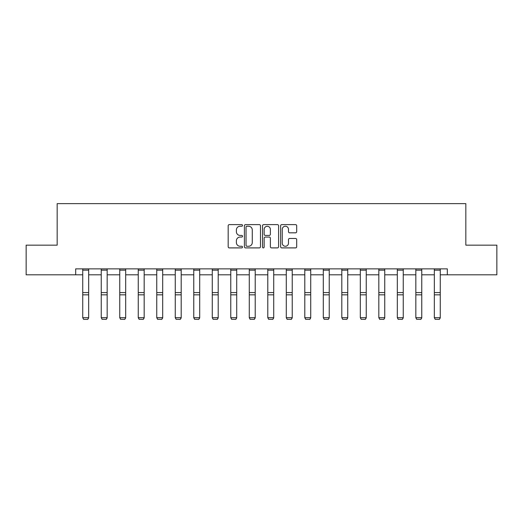 <?xml version="1.0" encoding="UTF-8"?>
<svg xmlns="http://www.w3.org/2000/svg" width="523" height="523" viewBox="0 0 523 523"><rect width="100%" height="100%" fill="white"/><g stroke="black" fill="none" stroke-linecap="round" stroke-linejoin="round"><path stroke-width="0.78" d="M242.522 225.426A0.817 0.817 0 0 0 241.704 224.609L229.336 224.609A1.164 1.164 0 0 0 228.172 225.773L228.172 246.732A1.164 1.164 0 0 0 229.336 247.895L241.704 247.895A0.817 0.817 0 0 0 242.522 247.085A0.817 0.817 0 0 0 241.704 246.268L240.103 246.268A3.726 3.726 0 0 1 236.376 242.541L236.376 240.796A3.726 3.726 0 0 1 240.103 237.069L241.704 237.069A0.817 0.817 0 0 0 242.522 236.252A0.817 0.817 0 0 0 241.704 235.435L240.103 235.435A3.726 3.726 0 0 1 236.376 231.715L236.376 229.963A3.726 3.726 0 0 1 240.103 226.237L241.704 226.237A0.817 0.817 0 0 0 242.522 225.426M295.528 232.82A1.164 1.164 0 0 0 296.691 231.656L296.691 225.773A1.164 1.164 0 0 0 295.528 224.609L281.792 224.609A1.164 1.164 0 0 0 280.622 225.773L280.622 246.732A1.164 1.164 0 0 0 281.792 247.895L295.528 247.895A1.164 1.164 0 0 0 296.691 246.732L296.691 239.632A1.164 1.164 0 0 0 295.528 238.468L289.65 238.468A1.164 1.164 0 0 0 288.487 239.632L288.487 243.149A3.112 3.112 0 0 1 285.368 246.268A3.112 3.112 0 0 1 282.257 243.149L282.257 229.355A3.112 3.112 0 0 1 285.368 226.237A3.112 3.112 0 0 1 288.487 229.355L288.487 231.656A1.164 1.164 0 0 0 289.65 232.82L295.528 232.82M75.678 274.804L26.15 274.804L26.15 245.15L57.17 245.15L57.17 203.63L465.83 203.63L465.83 245.15L496.85 245.15L496.85 274.804L447.322 274.804L447.322 268.874L75.678 268.874L75.678 274.804L82.732 274.804M260.48 225.773A1.164 1.164 0 0 0 259.316 224.609L245.575 224.609A1.164 1.164 0 0 0 244.411 225.773L244.411 246.732A1.164 1.164 0 0 0 245.575 247.895L259.316 247.895A1.164 1.164 0 0 0 260.48 246.732L260.48 225.773M263.684 224.609L277.425 224.609A1.164 1.164 0 0 1 278.589 225.773L278.589 246.732A1.164 1.164 0 0 1 277.425 247.895L271.542 247.895A1.164 1.164 0 0 1 270.378 246.732L270.378 238.233A1.164 1.164 0 0 0 269.214 237.069L265.311 237.069A1.164 1.164 0 0 0 264.148 238.233L264.148 247.085A0.817 0.817 0 0 1 263.337 247.895A0.817 0.817 0 0 1 262.52 247.085L262.52 225.773A1.164 1.164 0 0 1 263.684 224.609M88.668 274.804L101.24 274.804M107.169 274.804L119.747 274.804M125.677 274.804L138.249 274.804M144.178 274.804L156.756 274.804M162.686 274.804L175.257 274.804M181.193 274.804L193.765 274.804M199.694 274.804L212.273 274.804M218.202 274.804L230.774 274.804M236.71 274.804L249.281 274.804M255.211 274.804L267.789 274.804M273.719 274.804L286.29 274.804M292.226 274.804L304.798 274.804M310.727 274.804L323.306 274.804M329.235 274.804L341.807 274.804M347.743 274.804L360.314 274.804M366.244 274.804L378.822 274.804M384.751 274.804L397.323 274.804M403.253 274.804L415.831 274.804M421.76 274.804L434.338 274.804M440.268 274.804L447.322 274.804M246.856 226.237A0.817 0.817 0 0 0 246.045 227.054L246.045 245.45A0.817 0.817 0 0 0 246.856 246.268L248.549 246.268A3.726 3.726 0 0 0 252.276 242.541L252.276 229.963A3.726 3.726 0 0 0 248.549 226.237L246.856 226.237M270.378 229.414A3.112 3.112 0 0 0 267.266 226.296A3.112 3.112 0 0 0 264.148 229.414L264.148 234.271A1.164 1.164 0 0 0 265.311 235.435L269.214 235.435A1.164 1.164 0 0 0 270.378 234.271L270.378 229.414M88.668 292.586L88.668 270.175L82.732 270.175L82.732 268.9L88.662 268.9L88.662 270.175M82.732 270.175L82.732 292.586L88.662 292.586L88.662 317.892L87.772 319.37L83.621 319.37L87.772 319.37M83.621 319.37L82.732 317.683L88.662 317.683L87.772 319.285M82.732 292.586L82.732 317.683L83.621 319.285M107.169 270.175L101.24 270.175L101.24 268.9L107.169 268.9L107.169 317.892L106.28 319.37L102.129 319.285L106.28 319.37M102.129 319.37L101.24 317.683L107.169 317.683L106.28 319.285M101.24 270.175L101.24 317.683L102.129 319.285M125.677 270.175L119.747 270.175L119.747 268.9L125.677 268.9L125.677 317.892L124.788 319.37L120.636 319.285L124.788 319.37M120.636 319.37L119.747 317.683L125.677 317.683L124.788 319.285M119.747 270.175L119.747 317.683L120.636 319.285M144.178 270.175L138.249 270.175L138.249 268.9L144.178 268.9L144.178 317.892L143.289 319.37L139.138 319.285L143.289 319.37M139.138 319.37L138.249 317.683L144.178 317.683L143.289 319.285M138.249 270.175L138.249 317.683L139.138 319.285M162.686 270.175L156.756 270.175L156.756 268.9L162.686 268.9L162.686 317.892L161.797 319.37L157.645 319.285L161.797 319.37M157.645 319.37L156.756 317.683L162.686 317.683L161.797 319.285M156.756 270.175L156.756 317.683L157.645 319.285M181.193 270.175L175.257 270.175L175.257 268.9L181.193 268.9L181.193 317.892L180.304 319.37L176.153 319.285L180.304 319.37M176.153 319.37L175.257 317.683L181.193 317.683L180.304 319.285M175.257 270.175L175.257 317.683L176.153 319.285M199.694 270.175L193.765 270.175L193.765 268.9L199.694 268.9L199.694 317.892L198.805 319.37L194.654 319.285L198.805 319.37M194.654 319.37L193.765 317.683L199.694 317.683L198.805 319.285M193.765 270.175L193.765 317.683L194.654 319.285M218.202 270.175L212.273 270.175L212.273 268.9L218.202 268.9L218.202 317.892L217.313 319.37L213.162 319.285L217.313 319.37M213.162 319.37L212.273 317.683L218.202 317.683L217.313 319.285M212.273 270.175L212.273 317.683L213.162 319.285M236.71 270.175L230.774 270.175L230.774 268.9L236.71 268.9L236.71 317.892L235.821 319.37L231.663 319.285L235.821 319.37M231.663 319.37L230.774 317.683L236.71 317.683L235.821 319.285M230.774 270.175L230.774 317.683L231.663 319.285M255.211 270.175L249.281 270.175L249.281 268.9L255.211 268.9L255.211 317.892L254.322 319.37L250.171 319.285L254.322 319.37M250.171 319.37L249.281 317.683L255.211 317.683L254.322 319.285M249.281 270.175L249.281 317.683L250.171 319.285M273.719 270.175L267.789 270.175L267.789 268.9L273.719 268.9L273.719 317.892L272.829 319.37L268.678 319.285L272.829 319.37M268.678 319.37L267.789 317.683L273.719 317.683L272.829 319.285M267.789 270.175L267.789 317.683L268.678 319.285M292.226 270.175L286.29 270.175L286.29 268.9L292.226 268.9L292.226 317.892L291.337 319.37L287.179 319.285L291.337 319.37M287.179 319.37L286.29 317.683L292.226 317.683L291.337 319.285M286.29 270.175L286.29 317.683L287.179 319.285M310.727 270.175L304.798 270.175L304.798 268.9L310.727 268.9L310.727 317.892L309.838 319.37L305.687 319.285L309.838 319.37M305.687 319.37L304.798 317.683L310.727 317.683L309.838 319.285M304.798 270.175L304.798 317.683L305.687 319.285M329.235 270.175L323.306 270.175L323.306 268.9L329.235 268.9L329.235 317.892L328.346 319.37L324.195 319.285L328.346 319.37M324.195 319.37L323.306 317.683L329.235 317.683L328.346 319.285M323.306 270.175L323.306 317.683L324.195 319.285M347.743 270.175L341.807 270.175L341.807 268.9L347.743 268.9L347.743 317.892L346.847 319.37L342.696 319.285L346.847 319.37M342.696 319.37L341.807 317.683L347.743 317.683L346.847 319.285M341.807 270.175L341.807 317.683L342.696 319.285M366.244 270.175L360.314 270.175L360.314 268.9L366.244 268.9L366.244 317.892L365.355 319.37L361.203 319.285L365.355 319.37M361.203 319.37L360.314 317.683L366.244 317.683L365.355 319.285M360.314 270.175L360.314 317.683L361.203 319.285M384.751 270.175L378.822 270.175L378.822 268.9L384.751 268.9L384.751 317.892L383.862 319.37L379.711 319.285L383.862 319.37M379.711 319.37L378.822 317.683L384.751 317.683L383.862 319.285M378.822 270.175L378.822 317.683L379.711 319.285M403.253 270.175L397.323 270.175L397.323 268.9L403.253 268.9L403.253 317.892L402.364 319.37L398.212 319.285L402.364 319.37M398.212 319.37L397.323 317.683L403.253 317.683L402.364 319.285M397.323 270.175L397.323 317.683L398.212 319.285M421.76 270.175L415.831 270.175L415.831 268.9L421.76 268.9L421.76 317.892L420.871 319.37L416.72 319.285L420.871 319.37M416.72 319.37L415.831 317.683L421.76 317.683L420.871 319.285M415.831 270.175L415.831 317.683L416.72 319.285M434.332 270.175L434.332 268.9L440.268 268.9L440.268 317.892L439.379 319.37L435.228 319.285L439.379 319.37M435.228 319.37L434.332 317.683L440.268 317.683L439.379 319.285M440.268 292.586L434.332 292.586L434.332 317.683L435.228 319.285M440.268 270.175L434.338 270.175L434.338 292.586M88.662 294.828L82.732 294.828M107.169 292.586L101.24 292.586M107.169 294.828L101.24 294.828M125.677 292.586L119.747 292.586M125.677 294.828L119.747 294.828M144.178 292.586L138.249 292.586M144.178 294.828L138.249 294.828M162.686 292.586L156.756 292.586M162.686 294.828L156.756 294.828M181.193 292.586L175.257 292.586M181.193 294.828L175.257 294.828M199.694 292.586L193.765 292.586M199.694 294.828L193.765 294.828M218.202 292.586L212.273 292.586M218.202 294.828L212.273 294.828M236.71 292.586L230.774 292.586M236.71 294.828L230.774 294.828M255.211 292.586L249.281 292.586M255.211 294.828L249.281 294.828M273.719 292.586L267.789 292.586M273.719 294.828L267.789 294.828M292.226 292.586L286.29 292.586M292.226 294.828L286.29 294.828M310.727 292.586L304.798 292.586M310.727 294.828L304.798 294.828M329.235 292.586L323.306 292.586M329.235 294.828L323.306 294.828M347.743 292.586L341.807 292.586M347.743 294.828L341.807 294.828M366.244 292.586L360.314 292.586M366.244 294.828L360.314 294.828M384.751 292.586L378.822 292.586M384.751 294.828L378.822 294.828M403.253 292.586L397.323 292.586M403.253 294.828L397.323 294.828M421.76 292.586L415.831 292.586M421.76 294.828L415.831 294.828M440.268 294.828L434.332 294.828"/></g></svg>
